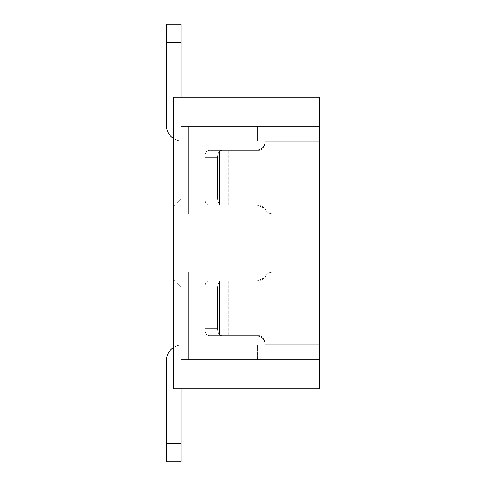 <?xml version="1.0" encoding="UTF-8"?>
<svg xmlns="http://www.w3.org/2000/svg" width="486" height="486" viewBox="0 0 486 486"><rect width="100%" height="100%" fill="white"/><g stroke="black" fill="none" stroke-linecap="round" stroke-linejoin="round"><path stroke-width="0.36" stroke-dasharray="2.43 1.82" d="M181.035 97.2L181.035 126.36L188.325 126.36L181.035 126.36L181.035 97.2L181.035 126.36L188.325 126.36L181.035 126.36L181.035 97.2L181.035 126.36L188.325 126.36L181.035 126.36L181.035 97.2L181.035 126.36L188.325 126.36L181.035 126.36L181.035 97.2L181.035 126.36L188.325 126.36L181.035 126.36L181.035 97.2L181.035 126.36L188.325 126.36L181.035 126.36L181.035 97.2L181.035 199.26L173.745 206.55L181.035 199.26L181.035 126.36L181.035 199.26L173.745 206.55L181.035 199.26L181.035 126.36L181.035 199.26L173.745 206.55L181.035 199.26L181.035 126.36L181.035 199.26L173.745 206.55L181.035 199.26L181.035 126.36L181.035 199.26L173.745 206.55L181.035 199.26L181.035 126.36L181.035 199.26L173.745 206.55L181.035 199.26L181.035 126.36L181.035 199.26L181.035 126.36L188.325 126.36L188.325 213.84L188.325 126.36L188.325 213.84L188.325 126.36L188.325 213.84L188.325 126.36L188.325 213.84L188.325 126.36L188.325 213.84L188.325 126.36L188.325 213.84L188.325 126.36L188.325 213.84L188.325 126.36L319.545 126.36L319.545 213.84L319.545 126.36L319.545 213.84L319.545 126.36L319.545 213.84L319.545 126.36L319.545 213.84L319.545 126.36L319.545 213.84L319.545 126.36L319.545 213.84L319.545 126.36L319.545 213.84L319.545 126.36L319.545 213.84L319.545 126.36L264.87 126.36L264.87 143.127L264.87 126.36L181.764 126.36A0.729 0.729 0 0 1 181.035 125.631L181.035 24.3L181.035 125.631L181.035 24.3L181.035 125.631L181.035 24.3L181.035 125.631L181.035 24.3L181.035 125.631L181.035 24.3L181.035 125.631L181.035 97.2L173.745 97.2L173.745 388.8L173.745 279.45L173.745 388.8L173.745 279.45L173.745 388.8L173.745 279.45L173.745 388.8L173.745 279.45L173.745 388.8L173.745 279.45L173.745 388.8L173.745 279.45L173.745 388.8L173.745 279.45L173.745 388.8L319.545 388.8L319.545 97.2L173.745 97.2L173.745 206.55L173.745 97.2L173.745 206.55L173.745 97.2L173.745 206.55L173.745 97.2L173.745 206.55L173.745 97.2L173.745 206.55L173.745 97.2L173.745 206.55L173.745 97.2L173.745 206.55L173.745 97.2L181.035 97.2L173.745 97.2L181.035 97.2L173.745 97.2L181.035 97.2L173.745 97.2L181.035 97.2L173.745 97.2L181.035 97.2L173.745 97.2L181.035 97.2L173.745 97.2L181.035 97.2L181.035 126.36L319.545 126.36L264.87 126.36L264.87 143.127L264.87 126.36L257.58 126.36L264.87 126.36L264.87 143.127L264.87 126.36L181.764 126.36L264.87 126.36L264.87 143.127L264.87 126.36L181.764 126.36A0.729 0.729 0 0 1 181.035 125.631A0.729 0.729 0 0 0 181.764 126.36L264.87 126.36L264.87 208.348A7.29 7.29 0 0 1 265.478 209.466A7.29 7.29 0 0 0 272.16 213.84A7.29 7.29 0 0 1 265.478 209.466A7.29 7.29 0 0 0 272.16 213.84A7.29 7.29 0 0 1 265.478 209.466A7.29 7.29 0 0 0 272.16 213.84L319.545 213.84L272.16 213.84A7.29 7.29 0 0 1 265.478 209.466A7.29 7.29 0 0 0 272.16 213.84A7.29 7.29 0 0 1 265.478 209.466A7.29 7.29 0 0 0 272.16 213.84L319.545 213.84L319.545 141.669L319.545 213.84L272.16 213.84A7.29 7.29 0 0 1 265.478 209.466A7.29 7.29 0 0 0 272.16 213.84A7.29 7.29 0 0 1 265.478 209.466A7.29 7.29 0 0 0 272.16 213.84L319.545 213.84L319.545 140.94L264.87 140.94L264.87 126.36L181.764 126.36A0.729 0.729 0 0 1 181.035 125.631A0.729 0.729 0 0 0 181.764 126.36L264.87 126.36L264.87 208.348A7.29 7.29 0 0 1 265.478 209.466A7.29 7.29 0 0 0 272.16 213.84L319.545 213.84L272.16 213.84A7.29 7.29 0 0 1 265.478 209.466A7.29 7.29 0 0 0 272.16 213.84A7.29 7.29 0 0 1 265.478 209.466A7.29 7.29 0 0 0 272.16 213.84L319.545 213.84L272.16 213.84L319.545 213.84L319.545 141.669L319.545 213.84L272.16 213.84A7.29 7.29 0 0 1 265.478 209.466A7.29 7.29 0 0 0 272.16 213.84A7.29 7.29 0 0 1 265.478 209.466A7.29 7.29 0 0 0 272.16 213.84L319.545 213.84L272.16 213.84L319.545 213.84L319.545 141.669L319.545 213.84L272.16 213.84A7.29 7.29 0 0 1 265.478 209.466A7.29 7.29 0 0 0 272.16 213.84A7.29 7.29 0 0 1 265.478 209.466A7.29 7.29 0 0 0 272.16 213.84L319.545 213.84L272.16 213.84L319.545 213.84L319.545 126.36L319.545 213.84L272.16 213.84A7.29 7.29 0 0 1 265.478 209.466A7.29 7.29 0 0 0 264.87 208.348A7.29 7.29 0 0 1 265.478 209.466A7.29 7.29 0 0 0 264.87 208.348A7.29 7.29 0 0 1 265.478 209.466A7.29 7.29 0 0 0 264.87 208.348A7.29 7.29 0 0 1 265.478 209.466A7.29 7.29 0 0 0 264.87 208.348A7.29 7.29 0 0 1 265.478 209.466A7.29 7.29 0 0 0 264.87 208.348A7.29 7.29 0 0 1 265.478 209.466A7.29 7.29 0 0 0 264.87 208.348A7.29 7.29 0 0 1 265.478 209.466A7.29 7.29 0 0 0 264.87 208.348A7.29 7.29 0 0 1 265.478 209.466A7.29 7.29 0 0 0 264.87 208.348A7.29 7.29 0 0 1 265.478 209.466A7.29 7.29 0 0 0 264.87 208.348A7.29 7.29 0 0 1 265.478 209.466A7.29 7.29 0 0 0 264.87 208.348A7.29 7.29 0 0 1 265.478 209.466A7.29 7.29 0 0 0 264.87 208.348A7.29 7.29 0 0 1 265.478 209.466A7.29 7.29 0 0 0 272.16 213.84L319.545 213.84L272.16 213.84L319.545 213.84L319.545 140.94L181.764 140.94A15.309 15.309 0 0 1 166.455 125.631L166.455 42.525L166.455 125.631A15.309 15.309 0 0 0 181.764 140.94L264.87 140.94L264.87 126.36L181.764 126.36A0.729 0.729 0 0 1 181.035 125.631A0.729 0.729 0 0 0 181.764 126.36L264.87 126.36L264.87 208.348A7.29 7.29 0 0 1 265.478 209.466A7.29 7.29 0 0 0 264.87 208.348A7.29 7.29 0 0 1 265.478 209.466A7.29 7.29 0 0 0 264.87 208.348L264.87 143.127C264.408 146.802 261.76 149.178 256.918 150.253L260.283 150.253C263.072 149.178 264.603 146.802 264.87 143.127C264.603 146.802 263.072 149.178 260.283 150.253C263.072 149.178 264.603 146.802 264.87 143.127C264.408 146.802 261.76 149.178 256.918 150.253L260.283 150.253C263.072 149.178 264.603 146.802 264.87 143.127C264.408 146.802 261.76 149.178 256.918 150.253L260.283 150.253C263.072 149.178 264.603 146.802 264.87 143.127C264.408 146.802 261.76 149.178 256.918 150.253L260.283 150.253C263.072 149.178 264.603 146.802 264.87 143.127C264.408 146.802 261.76 149.178 256.918 150.253L260.283 150.253C263.072 149.178 264.603 146.802 264.87 143.127C264.408 146.802 261.76 149.178 256.918 150.253L260.283 150.253C263.072 149.178 264.603 146.802 264.87 143.127L264.87 126.36L181.764 126.36A0.729 0.729 0 0 1 181.035 125.631A0.729 0.729 0 0 0 181.764 126.36L264.87 126.36L264.87 140.94L181.764 140.94A15.309 15.309 0 0 1 166.455 125.631L166.455 24.3L166.455 125.631A15.309 15.309 0 0 0 181.764 140.94L264.87 140.94L264.87 143.127C264.408 146.802 261.76 149.178 256.918 150.253L260.283 150.253C263.072 149.178 264.603 146.802 264.87 143.127C264.408 146.802 261.76 149.178 256.918 150.253L260.283 150.253C263.072 149.178 264.603 146.802 264.87 143.127L264.87 126.36L319.545 126.36L264.87 126.36L264.87 140.94L181.764 140.94A15.309 15.309 0 0 1 166.455 125.631L166.455 24.3L166.455 125.631A15.309 15.309 0 0 0 181.764 140.94L264.87 140.94L264.87 141.669L264.87 126.36L319.545 126.36L319.545 213.84L188.325 213.84L319.545 213.84L188.325 213.84L319.545 213.84L188.325 213.84L319.545 213.84L188.325 213.84L319.545 213.84L188.325 213.84L319.545 213.84L188.325 213.84L319.545 213.84L188.325 213.84L319.545 213.84L319.545 126.36L264.87 126.36L264.87 140.94L264.87 126.36L319.545 126.36L319.545 213.84L319.545 126.36L264.87 126.36L264.87 140.94L181.764 140.94A15.309 15.309 0 0 1 166.455 125.631L166.455 24.3L166.455 125.631A15.309 15.309 0 0 0 181.764 140.94L264.87 140.94L264.87 143.127L264.87 126.36L319.545 126.36L319.545 141.669L319.545 140.94L181.764 140.94A15.309 15.309 0 0 1 166.455 125.631L166.455 24.3L166.455 125.631A15.309 15.309 0 0 0 181.764 140.94L264.87 140.94L264.87 143.127C264.408 146.802 261.76 149.178 256.918 150.253L260.283 150.253C263.072 149.178 264.603 146.802 264.87 143.127C264.408 146.802 261.76 149.178 256.918 150.253L260.283 150.253C263.072 149.178 264.603 146.802 264.87 143.127L264.87 126.36L319.545 126.36L319.545 213.84L319.545 126.36L264.87 126.36L264.87 140.94L264.87 126.36L319.545 126.36L319.545 213.84L319.545 140.94L181.764 140.94A15.309 15.309 0 0 1 166.455 125.631L166.455 24.3L166.455 125.631A15.309 15.309 0 0 0 181.764 140.94L264.87 140.94L264.87 143.127C264.408 146.802 261.76 149.178 256.918 150.253L260.283 150.253C263.072 149.178 264.603 146.802 264.87 143.127C264.408 146.802 261.76 149.178 256.918 150.253L260.283 150.253C263.072 149.178 264.603 146.802 264.87 143.127L264.87 126.36L264.87 143.127L264.87 126.36L319.545 126.36L181.764 126.36A0.729 0.729 0 0 1 181.035 125.631A0.729 0.729 0 0 0 181.764 126.36L257.58 126.36L257.58 140.94L181.764 140.94A15.309 15.309 0 0 1 166.455 125.631L166.455 24.3L166.455 42.525L181.035 42.525L181.035 24.3L181.035 125.631A0.729 0.729 0 0 0 181.764 126.36A0.729 0.729 0 0 1 181.035 125.631A0.729 0.729 0 0 0 181.764 126.36L257.58 126.36L257.58 140.94L264.87 140.94L181.764 140.94A15.309 15.309 0 0 1 173.745 138.674M181.035 388.8L181.035 360.369A0.729 0.729 0 0 1 181.764 359.64A0.729 0.729 0 0 0 181.035 360.369A0.729 0.729 0 0 1 181.764 359.64A0.729 0.729 0 0 0 181.035 360.369A0.729 0.729 0 0 1 181.764 359.64A0.729 0.729 0 0 0 181.035 360.369A0.729 0.729 0 0 1 181.764 359.64A0.729 0.729 0 0 0 181.035 360.369A0.729 0.729 0 0 1 181.764 359.64A0.729 0.729 0 0 0 181.035 360.369A0.729 0.729 0 0 1 181.764 359.64L319.545 359.64L264.87 359.64L264.87 344.331L264.87 359.64L181.764 359.64L319.545 359.64L264.87 359.64L264.87 342.873L264.87 359.64L181.764 359.64L319.545 359.64L264.87 359.64L264.87 344.331L264.87 359.64L264.87 345.06L264.87 359.64L181.764 359.64L319.545 359.64L264.87 359.64L264.87 342.873L264.87 359.64L264.87 345.06L264.87 359.64L181.764 359.64L319.545 359.64L264.87 359.64L264.87 345.06L319.545 345.06L181.764 345.06A15.309 15.309 0 0 0 166.455 360.369A15.309 15.309 0 0 1 181.764 345.06L264.87 345.06L264.87 344.331L264.87 359.64L264.87 342.873C264.603 339.198 263.072 336.822 260.283 335.747C263.072 336.822 264.603 339.198 264.87 342.873C264.408 339.198 261.76 336.822 256.918 335.747L256.918 280.902L256.918 335.747L256.918 280.902L256.918 335.747L256.918 280.902L256.918 335.747L256.918 280.902L256.918 335.747L256.918 280.902L256.918 335.747L256.918 280.902L256.918 335.747L256.918 280.902L264.87 277.652L260.283 280.902L264.87 277.652L256.918 280.902L264.87 277.652L260.283 280.902L264.87 277.652L256.918 280.902L264.87 277.652L260.283 280.902L264.87 277.652L256.918 280.902L264.87 277.652L260.283 280.902L264.87 277.652L256.918 280.902L264.87 277.652L260.283 280.902L264.87 277.652L256.918 280.902L264.87 277.652L260.283 280.902L264.87 277.652L256.918 280.902L264.87 277.652L260.283 280.902L260.283 335.747L260.283 280.902L260.283 335.747L260.283 280.902L260.283 335.747L260.283 280.902L260.283 335.747L260.283 280.902L260.283 335.747L260.283 280.902L260.283 335.747L260.283 280.902L260.283 335.747L260.283 280.902L264.87 277.652L256.918 280.902L260.283 280.902A7.29 7.096 -90 0 1 259.967 280.908L256.602 280.908A7.29 7.096 -90 0 0 256.918 280.902L260.283 280.902A7.29 7.096 90 0 1 259.967 280.908L256.602 280.908A7.29 7.096 90 0 0 256.918 280.902L260.283 280.902A7.29 7.096 -90 0 1 259.967 280.908L256.602 280.908A7.29 7.096 -90 0 0 256.918 280.902L260.283 280.902A7.29 7.096 90 0 1 259.967 280.908L221.64 280.908L219.605 281.582L221.64 280.908L208.701 280.908L206.987 281.582A7.29 3.651 -90 0 0 204.867 288.198L204.867 328.293L204.867 288.198A7.29 3.651 -90 0 1 206.987 281.582L208.701 280.908L256.602 280.908A7.29 7.096 90 0 0 256.918 280.902L260.283 280.902A7.29 7.096 -90 0 1 259.967 280.908L256.602 280.908A7.29 7.096 -90 0 0 256.918 280.902L260.283 280.902A7.29 7.096 90 0 1 259.967 280.908L256.602 280.908A7.29 7.096 90 0 0 256.918 280.902L260.283 280.902A7.29 7.096 -90 0 1 259.967 280.908L256.602 280.908A7.29 7.096 -90 0 0 256.918 280.902L260.283 280.902A7.29 7.096 90 0 1 259.967 280.908L256.602 280.908A7.29 7.096 90 0 0 256.918 280.902L260.283 280.902A7.29 7.096 -90 0 1 259.967 280.908L256.602 280.908A7.29 7.096 -90 0 0 256.918 280.902L260.283 280.902A7.29 7.096 90 0 1 259.967 280.908L256.602 280.908A7.29 7.096 90 0 0 256.918 280.902L256.918 335.747L260.283 335.747A7.29 7.096 90 0 0 258.783 335.583L208.701 335.583L206.987 334.909L208.701 335.583L255.417 335.583A7.29 7.096 90 0 1 256.918 335.747L260.283 335.747A7.29 7.096 -90 0 0 258.783 335.583L255.417 335.583A7.29 7.096 -90 0 1 256.918 335.747L260.283 335.747A7.29 7.096 90 0 0 258.783 335.583L221.64 335.583L219.605 334.909A7.29 3.651 -90 0 1 217.485 328.293L217.485 288.198L217.485 328.293A7.29 3.651 -90 0 0 219.605 334.909L221.64 335.583L208.701 335.583L255.417 335.583A7.29 7.096 90 0 1 256.918 335.747L260.283 335.747A7.29 7.096 -90 0 0 258.783 335.583L255.417 335.583A7.29 7.096 -90 0 1 256.918 335.747L260.283 335.747A7.29 7.096 90 0 0 258.783 335.583L221.64 335.583L219.605 334.909A7.29 3.651 -90 0 1 217.485 328.293L217.485 288.198L217.485 328.293A7.29 3.651 -90 0 0 219.605 334.909L221.64 335.583L219.605 334.909A7.29 3.651 -90 0 1 217.485 328.293L217.485 288.198A7.29 3.651 -90 0 1 219.605 281.582L221.64 280.908L208.701 280.908L206.987 281.582A7.29 3.651 -90 0 0 204.867 288.198L217.485 288.198L217.485 328.293L204.867 328.293L204.867 288.198L217.485 288.198L217.485 328.293A7.29 3.651 -90 0 0 219.605 334.909A7.29 3.651 -90 0 1 217.485 328.293L204.867 328.293L204.867 288.198A7.29 3.651 -90 0 1 206.987 281.582L208.701 280.908L256.602 280.908A7.29 7.096 -90 0 0 256.918 280.902L260.283 280.902A7.29 7.096 -90 0 1 259.967 280.908L256.602 280.908A7.29 7.096 90 0 0 256.918 280.902L260.283 280.902A7.29 7.096 90 0 1 259.967 280.908L221.64 280.908L219.605 281.582L221.64 280.908L256.602 280.908A7.29 7.096 -90 0 0 256.918 280.902L260.283 280.902A7.29 7.096 -90 0 1 259.967 280.908L256.602 280.908A7.29 7.096 90 0 0 256.918 280.902L260.283 280.902A7.29 7.096 90 0 1 259.967 280.908L208.701 280.908L221.64 280.908L208.701 280.908L206.987 281.582A7.29 3.651 -90 0 0 204.867 288.198L217.485 288.198L217.485 328.293L204.867 328.293L204.867 288.198L217.485 288.198L217.485 328.293L204.867 328.293A7.29 3.651 -90 0 0 206.987 334.909L208.701 335.583L255.417 335.583A7.29 7.096 90 0 1 256.918 335.747L260.283 335.747A7.29 7.096 -90 0 0 258.783 335.583L255.417 335.583A7.29 7.096 -90 0 1 256.918 335.747L260.283 335.747A7.29 7.096 90 0 0 258.783 335.583L221.64 335.583L219.605 334.909A7.29 3.651 -90 0 1 217.485 328.293L204.867 328.293L204.867 288.198A7.29 3.651 -90 0 1 206.987 281.582L208.701 280.908L259.967 280.908L208.701 280.908L259.967 280.908L208.701 280.908L206.987 281.582A7.29 3.651 -90 0 0 204.867 288.198L217.485 288.198L217.485 328.293L204.867 328.293L204.867 288.198L217.485 288.198L217.485 328.293A7.29 3.651 -90 0 0 219.605 334.909L221.64 335.583L208.701 335.583L255.417 335.583A7.29 7.096 90 0 1 256.918 335.747L260.283 335.747A7.29 7.096 -90 0 0 258.783 335.583L255.417 335.583A7.29 7.096 -90 0 1 256.918 335.747L260.283 335.747A7.29 7.096 90 0 0 258.783 335.583L221.64 335.583L219.605 334.909A7.29 3.651 -90 0 1 217.485 328.293L204.867 328.293L204.867 288.198A7.29 3.651 -90 0 1 206.987 281.582L208.701 280.908L259.967 280.908L208.701 280.908L206.987 281.582A7.29 3.651 -90 0 0 204.867 288.198L217.485 288.198A7.29 3.651 -90 0 1 219.605 281.582L221.64 280.908L208.701 280.908L256.602 280.908L221.64 280.908L219.605 281.582A7.29 3.651 -90 0 0 217.485 288.198A7.29 3.651 -90 0 1 219.605 281.582L221.64 280.908L219.605 281.582A7.29 3.651 -90 0 0 217.485 288.198A7.29 3.651 -90 0 1 219.605 281.582A7.29 3.651 -90 0 0 217.485 288.198L217.485 328.293A7.29 3.651 -90 0 0 219.605 334.909L221.64 335.583L255.417 335.583A7.29 7.096 90 0 1 256.918 335.747L260.283 335.747A7.29 7.096 -90 0 0 258.783 335.583L255.417 335.583A7.29 7.096 -90 0 1 256.918 335.747L260.283 335.747A7.29 7.096 90 0 0 258.783 335.583L255.417 335.583A7.29 7.096 90 0 1 256.918 335.747L260.283 335.747A7.29 7.096 -90 0 0 258.783 335.583L255.417 335.583A7.29 7.096 -90 0 1 256.918 335.747L260.283 335.747A7.29 7.096 90 0 0 258.783 335.583L255.417 335.583A7.29 7.096 90 0 1 256.918 335.747L260.283 335.747A7.29 7.096 -90 0 0 258.783 335.583L208.701 335.583L206.987 334.909A7.29 3.651 -90 0 1 204.867 328.293A7.29 3.651 -90 0 0 206.987 334.909L208.701 335.583L255.417 335.583L221.64 335.583L219.605 334.909L221.64 335.583L208.701 335.583L258.783 335.583L208.701 335.583L206.987 334.909A7.29 3.651 -90 0 1 204.867 328.293A7.29 3.651 -90 0 0 206.987 334.909L208.701 335.583L258.783 335.583L208.701 335.583L206.987 334.909A7.29 3.651 -90 0 1 204.867 328.293A7.29 3.651 -90 0 0 206.987 334.909L208.701 335.583L206.987 334.909A7.29 3.651 -90 0 1 204.867 328.293A7.29 3.651 -90 0 0 206.987 334.909A7.29 3.651 -90 0 1 204.867 328.293L204.867 288.198A7.29 3.651 -90 0 1 206.987 281.582L208.701 280.908L259.967 280.908L208.701 280.908L228.766 280.908L221.64 280.908L219.605 281.582A7.29 3.651 -90 0 0 217.485 288.198A7.29 3.651 -90 0 1 219.605 281.582L221.64 280.908L208.701 280.908L206.987 281.582L208.701 280.908L259.967 280.908L208.701 280.908L259.967 280.908L221.64 280.908L219.605 281.582A7.29 3.651 -90 0 0 217.485 288.198A7.29 3.651 -90 0 1 219.605 281.582L221.64 280.908L219.605 281.582A7.29 3.651 -90 0 0 217.485 288.198A7.29 3.651 -90 0 1 219.605 281.582A7.29 3.651 -90 0 0 217.485 288.198L217.485 328.293A7.29 3.651 -90 0 0 219.605 334.909L221.64 335.583L258.783 335.583L208.701 335.583L206.987 334.909A7.29 3.651 -90 0 1 204.867 328.293A7.29 3.651 -90 0 0 206.987 334.909L208.701 335.583L258.783 335.583L208.701 335.583L206.987 334.909A7.29 3.651 -90 0 1 204.867 328.293A7.29 3.651 -90 0 0 206.987 334.909L208.701 335.583L255.417 335.583A7.29 7.096 -90 0 1 256.918 335.747C261.76 336.822 264.408 339.198 264.87 342.873L264.87 345.06L319.545 345.06L181.764 345.06A15.309 15.309 0 0 0 166.455 360.369A15.309 15.309 0 0 1 181.764 345.06L264.87 345.06L264.87 344.331L264.87 345.06L319.545 345.06L181.764 345.06A15.309 15.309 0 0 0 166.455 360.369A15.309 15.309 0 0 1 181.764 345.06L264.87 345.06L264.87 359.64L181.764 359.64L319.545 359.64L264.87 359.64L264.87 344.331L264.87 345.06L319.545 345.06L181.764 345.06A15.309 15.309 0 0 0 166.455 360.369A15.309 15.309 0 0 1 181.764 345.06L264.87 345.06L264.87 344.331L264.87 345.06L319.545 345.06L181.764 345.06A15.309 15.309 0 0 0 166.455 360.369A15.309 15.309 0 0 1 181.764 345.06L264.87 345.06L264.87 359.64L264.87 344.331L264.87 345.06L319.545 345.06L181.764 345.06A15.309 15.309 0 0 0 166.455 360.369A15.309 15.309 0 0 1 181.764 345.06L264.87 345.06L264.87 344.331L264.87 345.06L181.764 345.06L319.545 345.06L319.545 272.16L319.545 359.64L319.545 272.16L319.545 359.64L319.545 272.16L319.545 359.64L319.545 272.16L319.545 359.64L319.545 344.331L319.545 359.64L319.545 344.331L319.545 359.64L181.035 359.64L181.035 388.8L181.035 359.64L188.325 359.64L181.035 359.64L181.035 388.8L181.035 359.64L188.325 359.64L181.035 359.64L181.035 388.8L181.035 359.64L188.325 359.64L181.035 359.64L181.035 388.8L181.035 359.64L188.325 359.64L181.035 359.64L181.035 388.8L181.035 359.64L188.325 359.64L181.035 359.64L181.035 388.8L181.035 359.64L188.325 359.64L181.035 359.64L181.035 286.74L173.745 279.45L181.035 286.74L181.035 359.64L181.035 286.74L173.745 279.45L181.035 286.74L181.035 359.64L181.035 286.74L173.745 279.45L181.035 286.74L181.035 359.64L181.035 286.74L173.745 279.45L181.035 286.74L181.035 359.64L181.035 286.74L173.745 279.45L181.035 286.74L181.035 359.64L181.035 286.74L173.745 279.45L181.035 286.74L181.035 359.64L181.035 286.74L181.035 359.64L319.545 359.64L319.545 272.16L188.325 272.16L319.545 272.16L188.325 272.16L319.545 272.16L188.325 272.16L319.545 272.16L188.325 272.16L319.545 272.16L188.325 272.16L319.545 272.16L188.325 272.16L319.545 272.16L188.325 272.16L188.325 359.64L188.325 272.16L188.325 359.64L188.325 272.16L188.325 359.64L188.325 272.16L188.325 359.64L188.325 272.16L188.325 359.64L188.325 272.16L188.325 359.64L188.325 272.16L188.325 359.64L188.325 272.16L319.545 272.16L319.545 359.64L319.545 272.16L319.545 359.64L319.545 272.16L319.545 359.64L319.545 272.16L319.545 359.64L319.545 272.16L319.545 359.64L319.545 272.16L319.545 359.64L319.545 272.16L319.545 359.64L319.545 272.16L319.545 344.331L319.545 272.16L272.16 272.16A7.29 7.29 0 0 0 265.478 276.534A7.29 7.29 0 0 1 272.16 272.16A7.29 7.29 0 0 0 265.478 276.534A7.29 7.29 0 0 1 272.16 272.16L319.545 272.16L272.16 272.16L319.545 272.16L319.545 359.64L319.545 272.16L272.16 272.16A7.29 7.29 0 0 0 265.478 276.534A7.29 7.29 0 0 1 272.16 272.16A7.29 7.29 0 0 0 265.478 276.534A7.29 7.29 0 0 1 272.16 272.16L319.545 272.16L272.16 272.16L319.545 272.16L319.545 345.06L264.87 345.06L264.87 342.873L264.87 359.64L264.87 342.873L264.87 359.64L181.764 359.64A0.729 0.729 0 0 0 181.035 360.369L181.035 461.7L181.035 360.369L181.035 461.7L181.035 360.369L181.035 461.7L181.035 360.369L181.035 461.7L181.035 360.369L181.035 461.7L181.035 360.369L181.035 461.7L181.035 443.475L181.035 461.7L166.455 461.7L166.455 443.475L166.455 461.7L166.455 443.475L166.455 461.7L166.455 443.475L166.455 461.7L166.455 443.475L166.455 461.7L166.455 443.475L166.455 461.7L166.455 443.475L166.455 461.7L166.455 443.475L181.035 443.475M181.035 286.74L188.325 286.74L181.035 286.74L188.325 286.74L181.035 286.74L188.325 286.74L181.035 286.74L188.325 286.74L181.035 286.74L188.325 286.74L181.035 286.74L188.325 286.74L181.035 286.74L188.325 286.74L181.035 286.74L173.745 279.45L181.035 286.74M181.035 199.26L188.325 199.26L181.035 199.26L188.325 199.26L181.035 199.26L188.325 199.26L181.035 199.26L188.325 199.26L181.035 199.26L188.325 199.26L181.035 199.26L188.325 199.26L181.035 199.26L188.325 199.26L181.035 199.26L173.745 206.55L181.035 199.26M188.325 126.36L319.545 126.36L188.325 126.36M264.87 277.652A7.29 7.29 0 0 0 265.478 276.534A7.29 7.29 0 0 1 272.16 272.16A7.29 7.29 0 0 0 265.478 276.534A7.29 7.29 0 0 1 272.16 272.16A7.29 7.29 0 0 0 265.478 276.534A7.29 7.29 0 0 1 272.16 272.16L319.545 272.16L272.16 272.16A7.29 7.29 0 0 0 265.478 276.534A7.29 7.29 0 0 1 272.16 272.16A7.29 7.29 0 0 0 265.478 276.534A7.29 7.29 0 0 1 272.16 272.16L319.545 272.16L272.16 272.16A7.29 7.29 0 0 0 265.478 276.534A7.29 7.29 0 0 1 272.16 272.16A7.29 7.29 0 0 0 265.478 276.534A7.29 7.29 0 0 1 272.16 272.16L319.545 272.16L272.16 272.16A7.29 7.29 0 0 0 265.478 276.534A7.29 7.29 0 0 1 272.16 272.16A7.29 7.29 0 0 0 265.478 276.534A7.29 7.29 0 0 1 272.16 272.16L319.545 272.16L272.16 272.16A7.29 7.29 0 0 0 265.478 276.534A7.29 7.29 0 0 1 272.16 272.16A7.29 7.29 0 0 0 265.478 276.534A7.29 7.29 0 0 1 264.87 277.652A7.29 7.29 0 0 0 265.478 276.534A7.29 7.29 0 0 1 264.87 277.652A7.29 7.29 0 0 0 265.478 276.534A7.29 7.29 0 0 1 264.87 277.652A7.29 7.29 0 0 0 265.478 276.534A7.29 7.29 0 0 1 264.87 277.652A7.29 7.29 0 0 0 265.478 276.534A7.29 7.29 0 0 1 264.87 277.652A7.29 7.29 0 0 0 265.478 276.534A7.29 7.29 0 0 1 264.87 277.652A7.29 7.29 0 0 0 265.478 276.534A7.29 7.29 0 0 1 264.87 277.652A7.29 7.29 0 0 0 265.478 276.534A7.29 7.29 0 0 1 264.87 277.652A7.29 7.29 0 0 0 265.478 276.534A7.29 7.29 0 0 1 264.87 277.652A7.29 7.29 0 0 0 265.478 276.534A7.29 7.29 0 0 1 264.87 277.652A7.29 7.29 0 0 0 265.478 276.534A7.29 7.29 0 0 1 264.87 277.652A7.29 7.29 0 0 0 265.478 276.534A7.29 7.29 0 0 1 264.87 277.652A7.29 7.29 0 0 0 265.478 276.534A7.29 7.29 0 0 1 264.87 277.652A7.29 7.29 0 0 0 265.478 276.534A7.29 7.29 0 0 1 264.87 277.652L264.87 344.331L264.87 277.652M173.745 347.326A15.309 15.309 0 0 1 181.764 345.06A15.309 15.309 0 0 0 166.455 360.369L166.455 443.475M256.918 335.747C261.76 336.822 264.408 339.198 264.87 342.873C264.603 339.198 263.072 336.822 260.283 335.747C263.072 336.822 264.603 339.198 264.87 342.873C264.408 339.198 261.76 336.822 256.918 335.747C261.76 336.822 264.408 339.198 264.87 342.873L264.87 344.331L264.87 342.873C264.603 339.198 263.072 336.822 260.283 335.747C263.072 336.822 264.603 339.198 264.87 342.873C264.408 339.198 261.76 336.822 256.918 335.747C261.76 336.822 264.408 339.198 264.87 342.873L264.87 344.331L264.87 342.873C264.603 339.198 263.072 336.822 260.283 335.747C263.072 336.822 264.603 339.198 264.87 342.873C264.408 339.198 261.76 336.822 256.918 335.747C261.76 336.822 264.408 339.198 264.87 342.873L264.87 344.331L264.87 342.873C264.603 339.198 263.072 336.822 260.283 335.747C263.072 336.822 264.603 339.198 264.87 342.873C264.408 339.198 261.76 336.822 256.918 335.747C261.76 336.822 264.408 339.198 264.87 342.873L264.87 344.331L264.87 342.873C264.603 339.198 263.072 336.822 260.283 335.747C263.072 336.822 264.603 339.198 264.87 342.873C264.408 339.198 261.76 336.822 256.918 335.747C261.76 336.822 264.408 339.198 264.87 342.873L264.87 359.64L264.87 342.873C264.603 339.198 263.072 336.822 260.283 335.747C263.072 336.822 264.603 339.198 264.87 342.873C264.408 339.198 261.76 336.822 256.918 335.747M217.485 197.802L217.485 157.707A7.29 3.651 -90 0 1 219.605 151.091A7.29 3.651 -90 0 0 217.485 157.707A7.29 3.651 -90 0 1 219.605 151.091L221.64 150.417L219.605 151.091A7.29 3.651 -90 0 0 217.485 157.707A7.29 3.651 -90 0 1 219.605 151.091L221.64 150.417L208.701 150.417L206.987 151.091L208.701 150.417L228.766 150.417L221.64 150.417L219.605 151.091A7.29 3.651 -90 0 0 217.485 157.707A7.29 3.651 -90 0 1 219.605 151.091L221.64 150.417L208.701 150.417L232.126 150.417L208.701 150.417L206.987 151.091A7.29 3.651 -90 0 0 204.867 157.707L204.867 197.802A7.29 3.651 -90 0 0 206.987 204.418A7.29 3.651 -90 0 1 204.867 197.802A7.29 3.651 -90 0 0 206.987 204.418L208.701 205.092L206.987 204.418A7.29 3.651 -90 0 1 204.867 197.802A7.29 3.651 -90 0 0 206.987 204.418L208.701 205.092L232.126 205.092L208.701 205.092L206.987 204.418A7.29 3.651 -90 0 1 204.867 197.802A7.29 3.651 -90 0 0 206.987 204.418L208.701 205.092L221.64 205.092L219.605 204.418A7.29 3.651 -90 0 1 217.485 197.802L217.485 157.707A7.29 3.651 -90 0 1 219.605 151.091A7.29 3.651 -90 0 0 217.485 157.707A7.29 3.651 -90 0 1 219.605 151.091L221.64 150.417L255.417 150.417L221.64 150.417L219.605 151.091A7.29 3.651 -90 0 0 217.485 157.707A7.29 3.651 -90 0 1 219.605 151.091L221.64 150.417L208.701 150.417L255.417 150.417A7.29 7.096 -90 0 0 256.918 150.253L260.283 150.253L260.283 205.098L264.87 208.348L264.87 143.127C264.408 146.802 261.76 149.178 256.918 150.253L260.283 150.253L260.283 205.098L264.87 208.348L264.87 143.127C264.408 146.802 261.76 149.178 256.918 150.253A7.29 7.096 90 0 1 255.417 150.417L221.64 150.417L219.605 151.091A7.29 3.651 -90 0 0 217.485 157.707L204.867 157.707A7.29 3.651 -90 0 1 206.987 151.091L208.701 150.417L255.417 150.417A7.29 7.096 -90 0 0 256.918 150.253A7.29 7.096 90 0 1 255.417 150.417L228.766 150.417L255.417 150.417A7.29 7.096 -90 0 0 256.918 150.253A7.29 7.096 90 0 1 255.417 150.417L208.701 150.417L206.987 151.091A7.29 3.651 -90 0 0 204.867 157.707L204.867 197.802A7.29 3.651 -90 0 0 206.987 204.418A7.29 3.651 -90 0 1 204.867 197.802A7.29 3.651 -90 0 0 206.987 204.418L208.701 205.092L256.602 205.092A7.29 7.096 90 0 1 256.918 205.098L260.283 205.098L264.87 208.348L256.918 205.098L260.283 205.098L264.87 208.348L256.918 205.098L260.283 205.098L264.87 208.348L256.918 205.098L260.283 205.098L264.87 208.348L256.918 205.098L260.283 205.098L264.87 208.348L256.918 205.098L260.283 205.098L264.87 208.348L256.918 205.098L260.283 205.098L264.87 208.348L256.918 205.098L260.283 205.098L264.87 208.348L256.918 205.098L260.283 205.098L264.87 208.348L256.918 205.098L260.283 205.098L264.87 208.348L256.918 205.098L260.283 205.098L264.87 208.348L256.918 205.098L260.283 205.098L264.87 208.348L256.918 205.098L260.283 205.098L260.283 150.253A7.29 7.096 -90 0 1 258.783 150.417L255.417 150.417A7.29 7.096 -90 0 0 256.918 150.253A7.29 7.096 90 0 1 255.417 150.417L221.64 150.417L219.605 151.091L221.64 150.417L208.701 150.417L255.417 150.417A7.29 7.096 -90 0 0 256.918 150.253A7.29 7.096 90 0 1 255.417 150.417L228.766 150.417L255.417 150.417A7.29 7.096 -90 0 0 256.918 150.253A7.29 7.096 90 0 1 255.417 150.417L221.64 150.417L255.417 150.417A7.29 7.096 -90 0 0 256.918 150.253A7.29 7.096 90 0 1 255.417 150.417L258.783 150.417A7.29 7.096 90 0 0 260.283 150.253A7.29 7.096 -90 0 1 258.783 150.417L208.701 150.417L206.987 151.091L208.701 150.417L221.64 150.417L219.605 151.091A7.29 3.651 -90 0 0 217.485 157.707L204.867 157.707L204.867 197.802A7.29 3.651 -90 0 0 206.987 204.418A7.29 3.651 -90 0 1 204.867 197.802L217.485 197.802A7.29 3.651 -90 0 0 219.605 204.418L221.64 205.092L208.701 205.092L206.987 204.418L208.701 205.092L221.64 205.092L219.605 204.418A7.29 3.651 -90 0 1 217.485 197.802L217.485 157.707L204.867 157.707A7.29 3.651 -90 0 1 206.987 151.091A7.29 3.651 -90 0 0 204.867 157.707L204.867 197.802L217.485 197.802L217.485 157.707L204.867 157.707L204.867 197.802L217.485 197.802A7.29 3.651 -90 0 0 219.605 204.418L221.64 205.092L208.701 205.092L232.126 205.092L208.701 205.092L206.987 204.418A7.29 3.651 -90 0 1 204.867 197.802L217.485 197.802L217.485 157.707L204.867 157.707A7.29 3.651 -90 0 1 206.987 151.091L208.701 150.417L258.783 150.417A7.29 7.096 90 0 0 260.283 150.253A7.29 7.096 -90 0 1 258.783 150.417L208.701 150.417L206.987 151.091A7.29 3.651 -90 0 0 204.867 157.707L204.867 197.802L217.485 197.802L217.485 157.707L204.867 157.707L204.867 197.802L217.485 197.802A7.29 3.651 -90 0 0 219.605 204.418A7.29 3.651 -90 0 1 217.485 197.802L217.485 157.707L204.867 157.707A7.29 3.651 -90 0 1 206.987 151.091L208.701 150.417L258.783 150.417A7.29 7.096 90 0 0 260.283 150.253A7.29 7.096 -90 0 1 258.783 150.417L208.701 150.417L206.987 151.091A7.29 3.651 -90 0 0 204.867 157.707L204.867 197.802L217.485 197.802L217.485 157.707L217.485 197.802A7.29 3.651 -90 0 0 219.605 204.418L221.64 205.092L219.605 204.418A7.29 3.651 -90 0 1 217.485 197.802L217.485 157.707L217.485 197.802A7.29 3.651 -90 0 0 219.605 204.418L221.64 205.092L256.602 205.092A7.29 7.096 -90 0 1 256.918 205.098L264.87 208.348L256.918 205.098L260.283 205.098L260.283 150.253A7.29 7.096 90 0 1 258.783 150.417L255.417 150.417L258.783 150.417A7.29 7.096 -90 0 0 260.283 150.253A7.29 7.096 90 0 1 258.783 150.417L232.126 150.417L258.783 150.417A7.29 7.096 -90 0 0 260.283 150.253A7.29 7.096 90 0 1 258.783 150.417L208.701 150.417L228.766 150.417L221.64 150.417L219.605 151.091L221.64 150.417L208.701 150.417L258.783 150.417A7.29 7.096 -90 0 0 260.283 150.253A7.29 7.096 90 0 1 258.783 150.417L208.701 150.417L206.987 151.091L208.701 150.417L258.783 150.417L232.126 150.417L232.126 205.092L259.967 205.092A7.29 7.096 90 0 1 260.283 205.098A7.29 7.096 -90 0 0 259.967 205.092L208.701 205.092L221.64 205.092L219.605 204.418A7.29 3.651 -90 0 1 217.485 197.802L217.485 157.707L217.485 197.802A7.29 3.651 -90 0 0 219.605 204.418L221.64 205.092L256.602 205.092A7.29 7.096 90 0 1 256.918 205.098L256.918 150.253L256.918 205.098A7.29 7.096 -90 0 0 256.602 205.092L208.701 205.092L232.126 205.092L208.701 205.092L206.987 204.418L208.701 205.092L221.64 205.092L219.605 204.418A7.29 3.651 -90 0 1 217.485 197.802L217.485 157.707L204.867 157.707L204.867 197.802L204.867 157.707A7.29 3.651 -90 0 1 206.987 151.091A7.29 3.651 -90 0 0 204.867 157.707L204.867 197.802L204.867 157.707A7.29 3.651 -90 0 1 206.987 151.091L208.701 150.417L232.126 150.417L232.126 205.092L259.967 205.092L208.701 205.092L256.602 205.092A7.29 7.096 90 0 1 256.918 205.098A7.29 7.096 -90 0 0 256.602 205.092L228.766 205.092L256.602 205.092A7.29 7.096 90 0 1 256.918 205.098A7.29 7.096 -90 0 0 256.602 205.092L221.64 205.092L256.602 205.092A7.29 7.096 90 0 1 256.918 205.098A7.29 7.096 -90 0 0 256.602 205.092L208.701 205.092L206.987 204.418A7.29 3.651 -90 0 1 204.867 197.802L204.867 157.707A7.29 3.651 -90 0 1 206.987 151.091A7.29 3.651 -90 0 0 204.867 157.707L204.867 197.802L217.485 197.802A7.29 3.651 -90 0 0 219.605 204.418L221.64 205.092L219.605 204.418A7.29 3.651 -90 0 1 217.485 197.802L204.867 197.802L217.485 197.802M319.545 140.94L319.545 213.84L319.545 126.36L319.545 141.669L319.545 140.94L264.87 140.94L319.545 140.94L319.545 213.84L319.545 140.94L264.87 140.94L319.545 140.94L319.545 141.669L264.87 141.669L319.545 141.669L264.87 141.669L319.545 141.669L264.87 141.669L319.545 141.669L264.87 141.669L319.545 141.669L264.87 141.669L319.545 141.669L264.87 141.669L319.545 141.669L264.87 141.669L319.545 141.669L264.87 141.669L319.545 141.669L264.87 141.669L319.545 141.669L264.87 141.669L319.545 141.669L264.87 141.669L319.545 141.669L264.87 141.669L319.545 141.669L264.87 141.669L319.545 141.669L264.87 141.669L319.545 141.669L319.545 140.94L264.87 140.94L319.545 140.94L264.87 140.94L319.545 140.94L319.545 141.669L319.545 140.94L264.87 140.94L319.545 140.94M259.967 205.092A7.29 7.096 90 0 1 260.283 205.098A7.29 7.096 -90 0 0 259.967 205.092L256.602 205.092A7.29 7.096 90 0 1 256.918 205.098A7.29 7.096 -90 0 0 256.602 205.092L228.766 205.092L256.602 205.092A7.29 7.096 90 0 1 256.918 205.098A7.29 7.096 -90 0 0 256.602 205.092L259.967 205.092A7.29 7.096 90 0 1 260.283 205.098A7.29 7.096 -90 0 0 259.967 205.092L208.701 205.092L206.987 204.418L208.701 205.092L221.64 205.092L219.605 204.418L221.64 205.092L259.967 205.092A7.29 7.096 90 0 1 260.283 205.098A7.29 7.096 -90 0 0 259.967 205.092L232.126 205.092L259.967 205.092A7.29 7.096 90 0 1 260.283 205.098A7.29 7.096 -90 0 0 259.967 205.092L208.701 205.092L259.967 205.092A7.29 7.096 90 0 1 260.283 205.098A7.29 7.096 -90 0 0 259.967 205.092L232.126 205.092L232.126 150.417L232.126 205.092L232.126 150.417L232.126 205.092L232.126 150.417L232.126 205.092L232.126 150.417L232.126 205.092L232.126 150.417L232.126 205.092L232.126 150.417L232.126 205.092L259.967 205.092A7.29 7.096 90 0 1 260.283 205.098A7.29 7.096 -90 0 0 259.967 205.092M319.545 344.331L319.545 272.16L272.16 272.16L319.545 272.16L272.16 272.16L319.545 272.16L319.545 344.331L319.545 272.16L319.545 344.331L319.545 272.16L319.545 344.331L319.545 272.16L319.545 344.331L319.545 272.16L319.545 344.331L319.545 272.16L319.545 344.331L319.545 272.16L319.545 344.331L264.87 344.331L319.545 344.331M204.867 328.293L204.867 288.198A7.29 3.651 -90 0 1 206.987 281.582A7.29 3.651 -90 0 0 204.867 288.198A7.29 3.651 -90 0 1 206.987 281.582A7.29 3.651 -90 0 0 204.867 288.198L204.867 328.293L204.867 288.198L204.867 328.293L204.867 288.198L217.485 288.198L217.485 328.293A7.29 3.651 -90 0 0 219.605 334.909A7.29 3.651 -90 0 1 217.485 328.293L204.867 328.293M264.87 345.06L264.87 359.64L257.58 359.64L264.87 359.64L264.87 345.06M181.764 359.64A0.729 0.729 0 0 0 181.035 360.369A0.729 0.729 0 0 1 181.764 359.64M319.545 359.64L264.87 359.64L319.545 359.64M208.701 280.908L206.987 281.582L208.701 280.908M221.64 335.583L219.605 334.909L221.64 335.583M166.455 24.3L166.455 42.525L181.035 42.525L181.035 24.3L166.455 24.3L181.035 24.3M257.58 359.64L257.58 345.06L257.58 359.64M219.605 281.582L219.605 334.909L219.605 281.582M206.987 281.582L206.987 334.909L206.987 281.582M228.766 280.908L228.766 335.583L228.766 280.908M232.126 335.583L232.126 280.908L232.126 335.583M217.485 288.198L204.867 288.198L217.485 288.198M219.605 204.418L219.605 151.091L219.605 204.418M206.987 204.418L206.987 151.091L206.987 204.418M228.766 205.092L228.766 150.417L228.766 205.092M166.455 42.525L181.035 42.525M257.58 126.36L257.58 140.94L257.58 126.36M204.867 157.707L217.485 157.707L204.867 157.707M181.035 461.7L166.455 461.7"/><path stroke-width="0.73" d="M319.545 97.2L319.545 388.8L173.745 388.8L173.745 97.2L319.545 97.2M166.455 443.475L181.035 443.475L181.035 461.7L166.455 461.7L166.455 360.369A15.309 15.309 0 0 1 173.745 347.326M181.035 443.475L181.035 388.8M181.035 97.2L181.035 24.3L166.455 24.3L166.455 42.525L181.035 42.525M173.745 138.674A15.309 15.309 0 0 1 166.455 125.631L166.455 42.525"/></g></svg>
